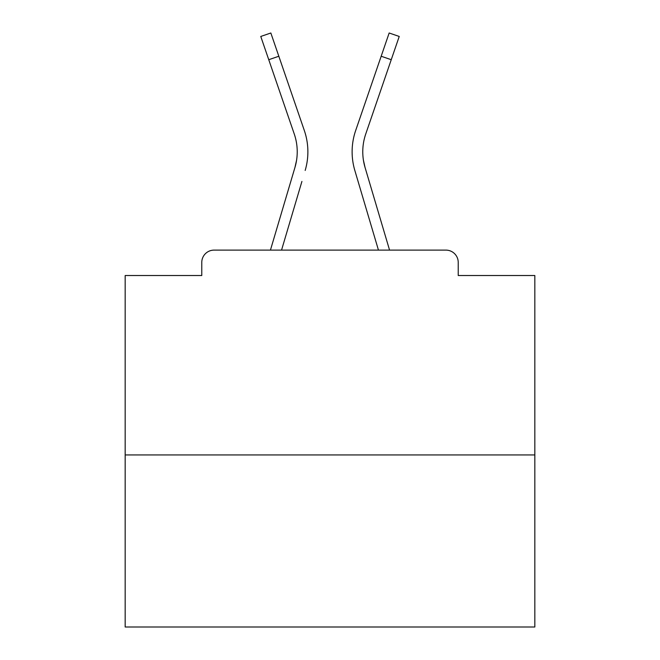 <?xml version="1.0" encoding="UTF-8"?>
<svg xmlns="http://www.w3.org/2000/svg" width="660" height="660" viewBox="0 0 660 660"><rect width="100%" height="100%" fill="white"/><g stroke="black" fill="none" stroke-linecap="round" stroke-linejoin="round"><path stroke-width="0.99" d="M458.221 275.517L458.221 262.408L458.221 275.517L534.831 275.517L534.831 627L125.169 627L125.169 275.517L201.779 275.517L201.779 262.408L201.779 275.517M534.831 454.946L125.169 454.946M458.221 262.408A12.293 12.293 0 0 0 445.929 250.115L214.071 250.115A12.293 12.293 0 0 0 201.779 262.408M445.929 250.115L389.565 250.115L365.038 167.409L363.421 160.198L365.038 167.409A54.896 54.896 0 0 1 365.747 133.972L391.248 59.705L381.175 56.248L389.161 33L399.234 36.457L391.248 59.705M268.752 59.705L260.766 36.457L270.839 33L278.825 56.248L268.752 59.705L294.253 133.972A54.896 54.896 0 0 1 294.962 167.409L296.579 160.198L294.962 167.409L296.579 160.198L294.962 167.409L296.579 160.198L294.962 167.409L296.579 160.198L294.962 167.409L296.579 160.198L294.962 167.409L296.579 160.198L294.962 167.409L296.579 160.198L294.962 167.409L296.579 160.198L294.962 167.409L296.579 160.198L294.962 167.409L296.579 160.198L294.962 167.409L296.579 160.198L294.962 167.409L296.579 160.198L294.962 167.409L296.579 160.198L294.962 167.409L296.579 160.198L294.962 167.409L296.579 160.198L294.962 167.409L296.579 160.198L294.962 167.409L296.579 160.198L294.962 167.409L296.579 160.198L294.962 167.409L296.579 160.198L294.962 167.409L296.579 160.198L294.962 167.409L296.579 160.198L294.962 167.409L296.579 160.198L294.962 167.409L296.579 160.198L294.962 167.409L296.579 160.198L294.962 167.409L296.579 160.198L294.962 167.409L296.579 160.198L294.962 167.409L296.579 160.198L294.962 167.409L296.579 160.198L294.962 167.409L296.579 160.198L294.962 167.409L296.579 160.198L294.962 167.409L296.579 160.198L294.962 167.409L296.579 160.198L294.962 167.409L296.579 160.198L294.962 167.409L270.435 250.115L291.703 178.406L270.435 250.115L291.703 178.406L270.435 250.115L291.703 178.406L270.435 250.115L291.703 178.406L270.435 250.115L291.703 178.406L270.435 250.115L291.703 178.406L270.435 250.115L291.703 178.406L270.435 250.115L291.703 178.406L270.435 250.115L291.703 178.406L270.435 250.115L291.703 178.406L270.435 250.115L291.703 178.406L270.435 250.115L291.703 178.406L270.435 250.115L291.703 178.406L270.435 250.115L291.703 178.406L270.435 250.115L291.703 178.406L270.435 250.115L291.703 178.406L270.435 250.115L214.071 250.115M281.548 250.115L301.917 181.434M358.083 181.434L354.824 170.437A65.546 65.546 0 0 1 355.674 130.515L381.175 56.248M305.176 170.437A65.546 65.546 0 0 0 304.326 130.515L278.825 56.248M304.326 130.515L292.924 97.317M378.452 250.115L354.824 170.437M355.674 130.515L367.075 97.317"/></g></svg>
